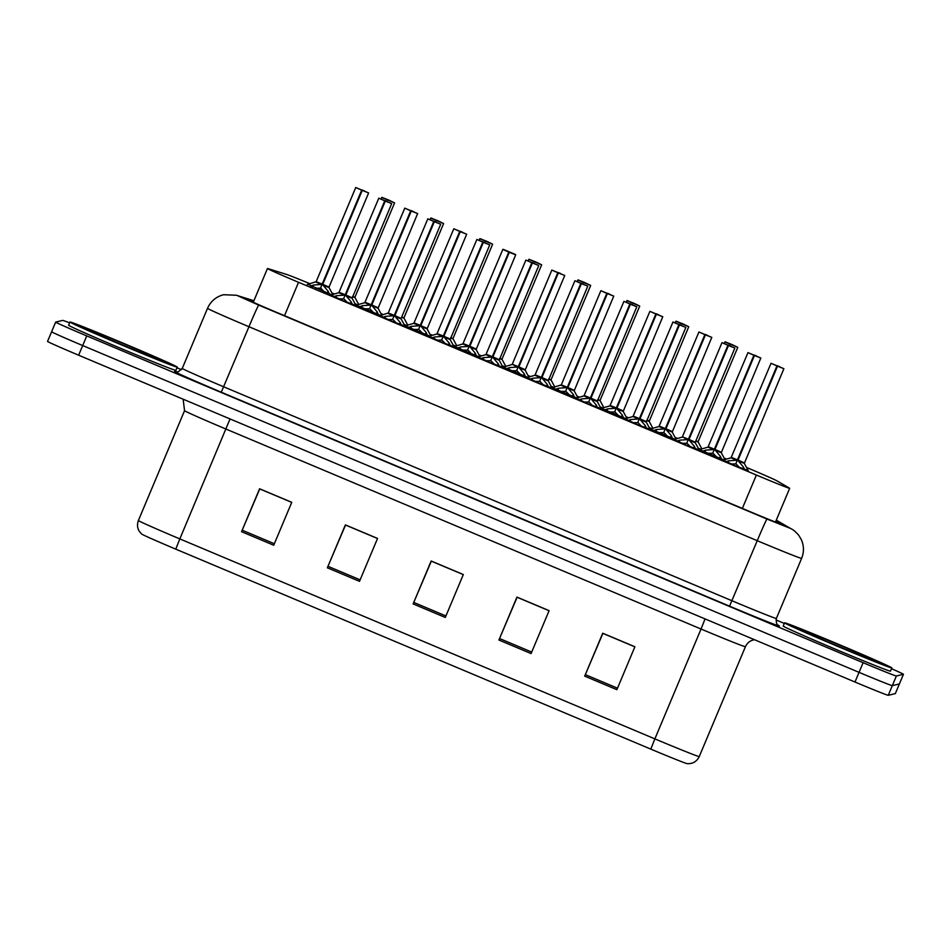 <?xml version="1.0" encoding="UTF-8"?>
<svg xmlns="http://www.w3.org/2000/svg" width="951" height="951" viewBox="0 0 951 951"><rect width="100%" height="100%" fill="white"/><g stroke="black" fill="none" stroke-linecap="round" stroke-linejoin="round"><path stroke-width="1.43" d="M675.46 438.078L676.91 438.649M626.424 417.441L627.886 418.012M528.376 376.168L529.826 376.739M479.352 355.531L480.802 356.102M430.327 334.895L431.778 335.465M381.303 314.258L382.754 314.829M577.4 396.805L578.862 397.375M332.268 293.621L333.73 294.192M698.51 448.753L700.186 449.407M649.485 428.116L651.162 428.77M502.413 366.194L504.078 366.86M453.377 345.558L455.053 346.223M404.353 324.921L406.029 325.587M355.329 304.284L357.005 304.938M600.461 407.48L602.138 408.134M551.437 386.843L553.102 387.497M331.626 294.798L307.981 284.301M748.164 470.543L735.242 465.776L723.247 460.07M699.14 449.906L686.218 445.139L674.211 439.433M650.104 429.27L637.194 424.503L625.187 418.797M552.055 387.996L539.134 383.217L527.139 377.523M601.08 408.633L588.17 403.854L576.163 398.16M404.983 326.086L392.062 321.307L380.055 315.613M454.007 346.723L441.086 341.944L429.091 336.25M503.031 367.359L490.11 362.581L478.115 356.887M355.947 305.449L343.038 300.671L331.031 294.976M309.978 283.719A34.914 0.666 22.8 0 0 286.584 274.447L268.158 268.669A34.914 0.666 22.8 0 0 267.469 268.503A34.914 0.666 22.8 0 0 267.457 268.515A34.914 0.666 22.8 0 0 298.543 282.304L756.378 475.036A34.914 0.666 22.8 0 0 789.675 488.303A34.914 0.666 22.8 0 0 789.354 488.065L776.919 480.849A34.914 0.666 22.8 0 0 746.499 467.44M726.635 459.083L724.103 458.013M677.611 438.447L675.079 437.377M628.587 417.81L626.055 416.74M579.563 397.173L577.031 396.103M530.539 376.537L527.995 375.467M481.515 355.9L478.971 354.83M432.479 335.263L429.947 334.193M383.455 314.626L380.923 313.557M334.431 293.99L331.899 292.92M406.612 325.408L404.068 324.386M455.636 346.045L453.092 345.023M504.672 366.682L502.116 365.66M553.696 387.319L551.14 386.296M602.72 407.967L600.164 406.933M651.744 428.604L649.2 427.57M700.768 449.241L698.224 448.206M357.588 304.772L355.044 303.738M723.83 459.904L698.83 449.336M674.806 439.267L649.806 428.699M625.782 418.63L600.77 408.062M527.722 377.357L502.722 366.789M576.746 397.993L551.746 387.426M380.65 315.435L355.65 304.879M429.674 336.083L404.674 325.515M478.698 356.72L453.698 346.152M891.527 668.708A34.914 0.666 -157.2 0 1 903.45 674.283L899.396 683.947A34.914 0.666 -157.2 0 1 899.373 683.959L892.323 685.635A34.914 0.666 -157.2 0 1 859.05 672.357L82.689 345.558A34.914 0.666 -157.2 0 1 51.604 331.756L47.55 341.409A34.914 0.666 -157.2 0 0 78.636 355.21L854.985 682.022A34.914 0.666 -157.2 0 0 888.258 695.3L895.319 693.612A34.914 0.666 -157.2 0 0 895.331 693.6A34.914 0.666 -157.2 0 1 895.331 693.6L899.396 683.947A34.914 0.666 -157.2 0 1 899.396 683.947A34.914 0.666 -157.2 0 1 899.373 683.959L892.323 685.635A34.914 0.666 -157.2 0 1 859.05 672.357L82.689 345.558A34.914 0.666 -157.2 0 1 51.604 331.756A34.914 0.666 -157.2 0 1 51.627 331.744M616.866 689.677L634.899 646.763L602.732 633.223L584.699 676.137L616.866 689.677M634.864 646.846L602.886 633.378L584.699 676.137M531.074 653.563L549.119 610.649L516.94 597.109L498.906 640.023L531.074 653.563M549.084 610.732L517.106 597.264L498.906 640.023M273.722 545.232L291.755 502.318L259.587 488.778L241.554 531.68L273.722 545.232M291.731 502.39L259.754 488.933L241.554 531.68M359.502 581.334L377.547 538.432L345.379 524.893L327.334 567.795L359.502 581.334M377.511 538.504L345.534 525.047L327.334 567.795M445.294 617.449L463.327 574.547L431.16 560.995L413.126 603.909L445.294 617.449M463.303 574.618L431.326 561.161L413.126 603.909M650.805 749.115L654.87 738.879A46.551 0.892 22.8 0 0 699.247 756.568C696.726 761.632 692.685 763.986 687.097 763.629A38.171 0.737 -157.2 0 1 650.805 749.115L175.769 549.143A38.171 0.737 -157.2 0 1 141.842 534.141C137.681 530.408 136.528 525.867 138.382 520.518A46.551 0.892 22.8 0 0 179.834 538.908L175.769 549.143M253.727 301.17L247.07 299.078A34.914 0.666 22.8 0 0 246.392 298.923A34.914 0.666 22.8 0 0 246.38 298.935A34.914 0.666 22.8 0 0 277.454 312.724L749.043 511.246A34.914 0.666 22.8 0 0 782.34 524.512A34.914 0.666 22.8 0 0 782.019 524.274L776.016 520.779M903.45 674.283A34.914 0.666 -157.2 0 1 903.438 674.295L896.377 675.983A34.914 0.666 -157.2 0 1 863.104 662.704L86.755 335.893A34.914 0.666 -157.2 0 1 55.669 322.104L62.742 320.404A34.914 0.666 -157.2 0 1 69.613 322.876M55.669 322.104A34.914 0.666 -157.2 0 1 55.681 322.092L51.604 331.756M176.993 367.775L181.522 369.677M775.968 619.921L784.313 623.428M333.86 296.748L336.547 295.702L345.118 295.095L343.537 298.84L345.118 295.095M385.298 201.065L378.807 198.188L391.681 203.597L385.298 201.065L345.677 295.333L351.169 301.847L352.227 304.486M345.712 295.238L352.084 297.782L345.712 295.25C353.273 298.329 353.32 298.245 345.867 295.024C338.14 291.862 337.902 291.85 345.154 295.012L339.21 292.361L345.154 295.012L384.739 200.827M384.846 200.613L387.485 201.576L385.357 200.732L346.164 294.18M345.677 295.333L346.116 294.061M347.412 302.501L344.107 299.078M343.537 298.84L338.734 298.852M385.167 200.649L345.938 293.978M310.799 286.085L313.497 285.027L322.056 284.432L320.487 288.165L322.056 284.432M362.248 190.39L355.745 187.513L368.619 192.934L362.248 190.39L322.615 284.67L328.107 291.184L329.177 293.811M323.174 285.3L329.046 287.606L322.651 284.587L329.034 287.107L368.619 192.934M355.745 187.513L316.16 281.698L322.092 284.349L316.16 281.71L307.244 284.515M361.689 190.152L322.092 284.337C314.84 281.187 315.078 281.187 322.817 284.349C330.259 287.582 330.211 287.654 322.651 284.575M361.796 189.938L364.423 190.913L362.295 190.069L323.102 283.517M322.615 284.67L323.067 283.398M324.362 291.838L321.046 288.403M320.487 288.165L315.673 288.177M362.105 189.986L322.876 283.315M388.412 199.995L382.029 197.356L388.377 200.079M352.738 296.236L355.02 297.58L352.559 296.664M177.231 367.145A58.189 1.117 -157.2 0 1 122.477 345.308A58.189 1.117 -157.2 0 1 69.97 322.02A58.189 1.117 -157.2 0 1 70.005 322.009A58.189 1.117 -157.2 0 1 124.747 343.834A58.189 1.117 -157.2 0 1 177.266 367.122A58.189 1.117 -157.2 0 1 177.231 367.145L175.911 370.343A58.189 1.117 -157.2 0 1 175.876 370.367A58.189 1.117 -157.2 0 1 121.134 348.53A58.189 1.117 -157.2 0 1 68.615 325.242L69.97 322.02M891.824 667.947A58.189 1.117 -157.2 0 1 837.07 646.121A58.189 1.117 -157.2 0 1 784.563 622.834A58.189 1.117 -157.2 0 1 784.587 622.81A58.189 1.117 -157.2 0 1 839.341 644.647A58.189 1.117 -157.2 0 1 891.848 667.935A58.189 1.117 -157.2 0 1 891.824 667.947M891.848 667.935L890.493 671.156A58.189 1.117 -157.2 0 1 890.469 671.168A58.189 1.117 -157.2 0 1 835.715 649.331A58.189 1.117 -157.2 0 1 783.208 626.055L784.563 622.834M382.884 317.384L385.583 316.338L394.142 315.732L392.561 319.477L394.142 315.732M434.334 221.702L427.831 218.825L440.705 224.234L434.334 221.702L394.701 315.97L400.193 322.484L401.263 325.123M395.259 316.6L401.132 318.918L394.736 315.887L401.12 318.419L440.705 224.234M427.831 218.813L388.246 313.01L394.178 315.649L388.246 313.01L379.33 315.827M433.763 221.464L394.178 315.649C386.926 312.487 387.164 312.499 394.903 315.661C402.344 318.882 402.297 318.965 394.736 315.887M433.87 221.25L436.509 222.213L434.381 221.369L395.188 314.817M394.701 315.97L395.152 314.698M396.448 323.138L393.132 319.714M392.561 319.477L387.758 319.488M434.191 221.286L394.962 314.615M431.909 338.021L434.607 336.975L443.166 336.369L441.597 340.113L443.166 336.369M483.358 242.339L476.855 239.462L489.729 244.871L483.358 242.339L443.725 336.606L449.217 343.133L450.287 345.76M443.76 336.523L450.144 339.055L443.76 336.523C451.321 339.602 451.38 339.531 443.927 336.297C436.188 333.135 435.95 333.135 443.202 336.285L437.27 333.646L443.202 336.285L482.799 242.101M482.906 241.887L485.533 242.85L483.405 242.006L444.212 335.453M443.725 336.606L444.176 335.334M445.472 343.775L442.156 340.351M441.597 340.113L436.782 340.125M483.215 241.923L443.986 335.251M480.933 358.658L483.631 357.612L492.19 357.005L490.621 360.75L492.19 357.005M532.382 262.975L525.879 260.099L538.753 265.507L532.382 262.975L492.749 357.243L498.241 363.769L499.311 366.397M492.796 357.16L499.168 359.692L492.784 357.16C500.345 360.239 500.404 360.167 492.951 356.934C485.212 353.772 484.974 353.772 492.226 356.922L486.294 354.283L492.226 356.922L531.823 262.738M531.93 262.524L534.557 263.486L532.429 262.642L493.236 356.09M492.749 357.243L493.2 355.971M494.496 364.411L491.18 360.988M490.621 360.75L485.806 360.762M532.239 262.571L493.01 355.888M529.957 379.294L532.655 378.248L541.214 377.642L539.645 381.387L541.214 377.642M581.406 283.612L574.915 280.735L587.789 286.144L581.406 283.612L541.808 377.797L547.277 384.406L548.335 387.033M541.82 377.797L548.192 380.329L541.808 377.797C549.369 380.875 549.428 380.804 541.975 377.571C534.248 374.409 533.998 374.409 541.262 377.559L535.318 374.92L541.25 377.559L580.847 283.374M580.954 283.16L583.581 284.123L581.453 283.279L542.26 376.727M541.785 377.88L542.225 376.608M543.52 385.048L540.204 381.624M539.645 381.387L534.831 381.399M581.275 283.208L542.034 376.537M437.436 220.644L431.053 217.993L437.401 220.715M401.762 316.885L404.044 318.216L401.584 317.301M486.46 241.281L480.077 238.642L486.425 241.364M450.786 337.522L453.068 338.853L450.608 337.938M535.484 261.917L529.101 259.278L535.449 262M499.81 358.158L502.092 359.49L499.632 358.575M584.52 282.554L578.125 279.915L584.485 282.637M548.846 378.795L551.116 380.138L548.668 379.211M359.823 306.721L362.521 305.675L371.08 305.069L369.511 308.813L371.08 305.069M411.272 211.027L404.769 208.15L417.644 213.571L411.272 211.027L371.639 305.307L377.131 311.821L378.201 314.448M371.675 305.212L378.058 307.755L371.675 305.223C379.235 308.29 379.294 308.219 371.841 304.986C364.102 301.824 363.864 301.824 371.116 304.974L365.184 302.335L371.116 304.974L410.713 210.789M410.82 210.587L413.447 211.55L411.319 210.706L372.126 304.154M371.639 305.307L372.091 304.035M373.386 312.475L370.07 309.039M369.511 308.813L364.697 308.825M411.129 210.623L371.9 303.951M408.847 327.358L411.545 326.312L420.104 325.706L418.535 329.45L420.104 325.706M460.296 231.664L453.805 228.787L466.679 234.208L460.296 231.664L420.699 325.86L426.167 332.458L427.225 335.085M420.711 325.848L427.082 328.392L420.699 325.86C428.259 328.927 428.319 328.856 420.865 325.634C413.138 322.472 412.889 322.46 420.14 325.611L414.208 322.971L420.14 325.611L459.737 231.438M459.844 231.224L462.471 232.187L460.343 231.343L421.15 324.79M420.675 325.943L421.115 324.671M422.41 333.112L419.094 329.688M418.535 329.45L413.721 329.462M460.165 231.259L420.924 324.588M457.871 347.995L460.569 346.949L469.128 346.342L467.559 350.087L469.128 346.342M515.704 254.832L509.32 252.3L469.735 346.485L475.191 353.094L476.249 355.722M509.32 252.3L515.573 254.535L503.138 249.305L508.868 251.86L469.176 346.259L463.232 343.608L469.164 346.259M469.176 346.259C461.924 343.097 462.162 343.109 469.889 346.271C477.343 349.493 477.295 349.576 469.735 346.485L476.106 349.029L469.735 346.497M508.868 251.86L511.495 252.823L509.379 251.979L470.186 345.427M469.699 346.58L470.139 345.308M471.434 353.748L468.118 350.325M467.559 350.087L462.757 350.099M509.189 251.896L469.96 345.225M506.907 368.631L509.593 367.585L518.164 366.979L516.583 370.724L518.164 366.979M558.344 272.949L551.853 270.072L564.728 275.481L558.344 272.949L518.723 367.217L524.215 373.731L525.273 376.37M518.759 367.134L525.13 369.666L518.759 367.134C526.319 370.212 526.367 370.129 518.913 366.908C511.186 363.746 510.949 363.734 518.2 366.896L512.256 364.257L518.2 366.896L557.785 272.711M557.892 272.497L560.531 273.46L558.403 272.616L519.21 366.064M518.723 367.217L519.163 365.945M520.459 374.385L517.154 370.961M516.583 370.724L511.781 370.735M558.213 272.533L518.984 365.862M578.981 399.943L581.679 398.885L590.25 398.279L588.669 402.023L590.25 398.279M630.43 304.249L623.939 301.372L636.813 306.781L630.43 304.249L590.809 398.517L596.301 405.043L597.359 407.67M590.844 398.433L597.216 400.965L590.844 398.433C598.405 401.512 598.452 401.441 590.999 398.207C583.272 395.045 583.034 395.045 590.286 398.196L584.342 395.557L590.274 398.207M629.871 304.011L590.286 398.196M629.978 303.797L632.605 304.76L630.489 303.916L591.296 397.363M590.809 398.517L591.249 397.245M592.544 405.697L589.228 402.261M588.669 402.023L583.866 402.035M630.299 303.844L591.07 397.173M628.017 420.58L630.703 419.522L639.274 418.927L637.693 422.66L639.274 418.927M679.466 324.885L672.963 322.009L685.837 327.429L679.466 324.885L639.833 419.153L645.325 425.679L646.395 428.307M639.868 419.07L646.252 421.602L639.868 419.082C647.429 422.149 647.476 422.078 640.035 418.844C632.296 415.682 632.058 415.682 639.31 418.832L633.366 416.193L639.31 418.832L678.895 324.648M679.002 324.434L681.641 325.408L679.513 324.553L640.32 418M639.833 419.153L640.285 417.881M641.568 426.333L638.264 422.898M637.693 422.66L632.89 422.672M679.323 324.481L640.094 417.81M677.041 441.216L679.739 440.158L688.298 439.564L686.729 443.297L688.298 439.564M728.49 345.522L721.987 342.645L734.861 348.066L728.49 345.522L688.857 439.802L694.349 446.316L695.419 448.943M689.416 440.432L695.288 442.738L688.893 439.719L695.276 442.239L734.861 348.054M687.442 439.6L682.402 436.842M727.931 345.284L688.334 439.469C681.082 436.319 681.32 436.319 689.059 439.481C696.501 442.714 696.453 442.786 688.893 439.707M728.038 345.07L730.665 346.045L728.537 345.201L689.344 438.637M688.857 439.802L689.309 438.518M690.604 446.97L687.288 443.535M686.729 443.297L681.915 443.309M728.347 345.118L689.118 438.447M726.065 461.853L728.763 460.795L737.322 460.201L735.753 463.933L737.322 460.201M777.514 366.159L771.011 363.282L783.886 368.703L777.514 366.159L737.881 460.439L743.373 466.953L744.443 469.58M737.917 460.343L744.3 462.887L737.917 460.355C745.477 463.422 745.536 463.351 738.083 460.118C730.344 456.955 730.106 456.955 737.358 460.106L731.426 457.467L737.358 460.106L776.955 365.921M777.062 365.707L779.689 366.682L777.561 365.838L738.368 459.274M737.881 460.439L738.333 459.167M739.628 467.607L736.312 464.171M735.753 463.933L730.939 463.945M777.371 365.755L738.142 459.083M555.931 389.268L558.629 388.222L567.188 387.616L565.619 391.36L567.188 387.616M607.38 293.586L600.877 290.709L613.752 296.118L607.38 293.586L567.747 387.853L573.239 394.368L574.309 397.007M567.783 387.77L574.166 390.302L567.783 387.77C575.343 390.849 575.391 390.766 567.949 387.544C560.21 384.382 559.973 384.37 567.224 387.532L561.292 384.893L567.224 387.532L606.809 293.348M561.292 384.882L552.376 387.711M606.916 293.134L609.555 294.097L607.427 293.253L568.234 386.7M567.747 387.853L568.199 386.582M569.494 395.022L566.178 391.598M565.619 391.36L560.805 391.372M607.237 293.17L568.009 386.498M604.955 409.905L607.653 408.859L616.212 408.252L614.643 411.997L616.212 408.252M656.404 314.222L649.902 311.346L662.776 316.754L656.404 314.222L616.771 408.49L622.263 415.016L623.333 417.644M616.807 408.407L623.19 410.939L616.807 408.407C624.367 411.486 624.427 411.414 616.973 408.181C609.234 405.019 608.997 405.019 616.248 408.169L610.316 405.53L616.248 408.169L655.845 313.985M655.952 313.771L658.579 314.733L656.452 313.889L617.258 407.337M616.771 408.49L617.223 407.218M618.519 415.658L615.202 412.235M614.643 411.997L609.829 412.009M656.261 313.806L617.033 407.135M653.979 430.541L656.677 429.495L665.236 428.889L663.667 432.634L665.236 428.889M705.428 334.859L698.926 331.982L711.8 337.391L705.428 334.859L665.795 429.127L671.287 435.653L672.357 438.28M665.843 429.044L672.214 431.576L665.831 429.044C673.391 432.123 673.451 432.051 665.997 428.818C658.27 425.656 658.021 425.656 665.272 428.806L659.34 426.167L665.272 428.806L704.869 334.621M704.976 334.407L707.603 335.37L705.476 334.526L666.282 427.974M665.795 429.127L666.247 427.855M667.543 436.295L664.226 432.871M663.667 432.634L658.853 432.646M705.285 334.455L666.057 427.784M703.003 451.19L705.701 450.132L714.26 449.526L712.691 453.27L714.26 449.526M754.452 355.496L747.962 352.619L760.836 358.028L754.452 355.496L714.855 449.68L720.323 456.29L721.381 458.917M714.867 449.68L721.238 452.212L714.855 449.68C722.415 452.759 722.475 452.688 715.021 449.454C707.294 446.292 707.045 446.292 714.308 449.443L708.364 446.804L714.296 449.443L753.893 355.258M754 355.044L756.627 356.007L754.5 355.163L715.307 448.61M714.831 449.764L715.271 448.492M716.567 456.932L713.25 453.508M712.691 453.27L707.877 453.282M754.321 355.092L715.081 448.42M633.544 303.191L627.149 300.552L633.509 303.274M597.87 399.432L600.152 400.775L597.692 399.848M682.568 323.827L676.185 321.188L682.533 323.911M646.894 420.069L649.153 420.901M731.592 344.464L725.209 341.825L731.557 344.547M695.918 440.705L698.2 442.049L695.74 441.133M284.504 315.696L298.543 282.304M742.351 508.416L756.378 475.036M705.071 618.911L701.042 629.027L226.005 429.067A46.551 0.892 -157.2 0 1 184.553 410.677L138.382 520.518M699.247 756.568L745.429 646.716A46.551 0.892 -157.2 0 1 745.406 646.739A46.551 0.892 -157.2 0 1 701.042 629.027L654.87 738.879L179.834 538.908L230.035 418.939M854.985 682.022L863.104 662.704M888.258 695.3L896.377 675.983M78.636 355.21L86.755 335.893M895.319 693.612L903.438 674.295M445.924 615.963L413.756 602.423M360.132 579.848L327.964 566.309M274.352 543.734L242.184 530.194M531.704 652.065L499.537 638.525M617.484 688.179L585.329 674.639M253.869 300.837L238 295.892L258.708 305.105L766.993 519.056L789.164 527.912L776.206 520.34M788.973 527.746A23.276 23.014 120.1 0 1 791.636 529.065C793.514 529.921 795.88 532.001 798.733 535.306L801.277 539.538C804.035 545.779 804.154 552.055 801.622 558.38A46.551 0.892 -157.2 0 1 801.598 558.392A46.551 0.892 -157.2 0 1 757.234 540.691L248.96 326.728A46.551 0.892 -157.2 0 1 207.508 308.338L182.259 368.406A46.551 0.892 22.8 0 0 223.711 386.807L731.985 600.759A46.551 0.892 22.8 0 0 776.349 618.471A46.551 0.892 22.8 0 0 776.373 618.447C775.802 626.685 779.202 625.009 778.37 625.389L778.346 625.378A5.825 5.754 -59.9 0 0 779.012 625.71A52.376 1.01 -157.2 0 1 729.548 606.167L221.274 392.204L248.96 326.728A23.276 0.606 -67.2 0 1 258.708 305.105M221.274 392.204A52.376 1.01 -157.2 0 1 174.663 371.496A52.376 1.01 -157.2 0 1 175.685 371.746L178.277 371.793L182.259 368.406M777.989 625.116L779.012 625.71M766.993 519.056A23.276 0.606 -67.2 0 0 757.234 540.691L729.548 606.167M238.451 295.999A23.276 22.8 -72.6 0 0 236.395 295.25L253.905 300.742M344.262 295.131L338.841 292.706L378.807 198.177M391.681 203.597L352.108 298.281L346.235 295.963M351.169 301.847L350.384 303.726M351.858 303.31L351.501 304.177M334.99 296.201L334.621 297.081M336.547 295.702L335.762 297.58M321.2 284.468L315.791 282.031M328.107 291.184L327.322 293.063M328.808 292.635L328.44 293.514M311.94 285.538L311.571 286.417M313.497 285.027L312.701 286.905M354.996 297.081L394.594 202.896L381.72 197.487L388.186 199.817M162.74 361.035A42.462 0.82 -157.2 0 1 122.275 344.892A42.462 0.82 -157.2 0 1 84.496 328.107A42.462 0.82 -157.2 0 1 124.961 344.25A42.462 0.82 -157.2 0 1 162.74 361.035M877.321 661.848A42.462 0.82 -157.2 0 1 836.868 645.705A42.462 0.82 -157.2 0 1 799.09 628.92A42.462 0.82 -157.2 0 1 839.543 645.063A42.462 0.82 -157.2 0 1 877.321 661.848M393.286 315.768L387.877 313.343M400.193 322.484L399.408 324.362M400.894 323.946L400.526 324.814M384.026 316.838L383.645 317.717M385.583 316.338L384.786 318.216M442.31 336.416L436.901 333.979L476.867 239.462M489.729 244.871L450.156 339.555L444.283 337.236M449.217 343.133L448.432 344.999M449.918 344.583L449.55 345.463M433.05 337.486L432.681 338.354M434.607 336.975L433.811 338.853M491.346 357.053L485.925 354.616L525.891 260.099M538.753 265.507L499.192 360.191L493.319 357.873M498.241 363.769L497.456 365.636M498.942 365.22L498.574 366.099M482.074 358.123L481.705 359.002M483.631 357.612L482.846 359.49M540.37 377.69L534.949 375.253L574.915 280.735M587.789 286.144L548.216 380.828L542.343 378.522M547.277 384.406L546.48 386.272M547.966 385.856L547.598 386.736M531.098 378.76L530.729 379.639M532.655 378.248L531.871 380.127M404.02 317.717L443.618 223.544L430.744 218.124L437.21 220.454M453.056 338.354L492.642 244.181L479.768 238.76L486.234 241.09M502.08 358.991L541.666 264.818L528.792 259.397L535.258 261.727M590.69 285.443L577.828 280.034M584.829 282.59L590.69 285.455L551.105 379.639M370.224 305.105L364.815 302.68L404.781 208.15M417.644 213.571L378.07 308.243L372.21 305.937M377.131 311.821L376.346 313.699M377.832 313.283L377.464 314.151M360.964 306.174L360.595 307.054M362.521 305.675L361.725 307.542M419.26 325.741L413.84 323.316L453.805 228.787M466.679 234.208L427.106 328.891L421.234 326.573M426.167 332.458L425.37 334.336M426.856 333.92L426.488 334.788M409.988 326.811L409.619 327.691M411.545 326.312L410.761 328.19M468.284 346.378L462.864 343.953L502.829 249.424L508.761 252.074M502.829 249.424L515.704 254.844L476.13 349.528L470.258 347.21M475.191 353.094L474.394 354.973M475.88 354.557L475.512 355.424M459.012 347.448L458.644 348.328M460.569 346.949L459.785 348.827M517.308 367.015L512.268 364.257M564.728 275.481L525.154 370.165L519.282 367.847M551.853 270.072L512.256 364.257M524.215 373.731L523.43 375.609M524.916 375.193L524.548 376.061M508.036 368.085L507.668 368.964M509.593 367.585L508.809 369.464M589.394 398.326L583.973 395.889L623.939 301.372M636.813 306.781L597.24 401.465L591.367 399.158M596.301 405.043L595.516 406.909M596.99 406.493L596.622 407.373M580.122 399.396L579.753 400.276M581.679 398.885L580.895 400.763M638.418 418.963L632.997 416.526L672.963 322.009M685.837 327.417L646.264 422.101L640.392 419.795M645.325 425.679L644.54 427.546M646.026 427.13L645.658 428.009M629.146 420.033L628.777 420.913M630.703 419.522L629.919 421.4M721.987 342.645L682.402 436.83M694.349 446.316L693.564 448.194M695.05 447.766L694.682 448.646M678.182 440.67L677.813 441.549M679.739 440.158L678.943 442.037M736.466 460.236L731.057 457.8L771.023 363.282M783.886 368.691L744.312 463.375L738.44 461.069M743.373 466.953L742.588 468.831M744.074 468.403L743.706 469.283M727.206 461.306L726.837 462.186M728.763 460.795L727.967 462.673M566.332 387.651L560.924 385.226M613.752 296.118L574.178 390.802L568.306 388.483M600.877 290.709L561.292 384.893M573.239 394.368L572.454 396.246M573.94 395.83L573.572 396.698M557.072 388.721L556.692 389.601M558.629 388.222L557.833 390.1M615.356 408.3L609.948 405.863L649.913 311.346M662.776 316.754L623.202 411.438L617.33 409.12M622.263 415.016L621.478 416.883M622.964 416.467L622.596 417.346M606.096 409.37L605.728 410.238M607.653 408.859L606.857 410.737M664.392 428.937L658.972 426.5L698.937 331.982M711.8 337.391L672.238 432.075L666.366 429.769M671.287 435.653L670.503 437.519M671.988 437.103L671.62 437.983M655.12 430.007L654.752 430.886M656.677 429.495L655.893 431.374M713.416 449.573L707.996 447.136L747.962 352.619M760.836 358.028L721.262 452.712L715.39 450.405M720.323 456.29L719.527 458.156M721.013 457.74L720.644 458.62M704.144 450.643L703.776 451.523M705.701 450.132L704.917 452.01M600.129 400.276L639.726 306.091L626.852 300.671L633.318 303M682.342 323.637L675.876 321.319L688.75 326.728L649.176 421.412L646.716 420.485M698.177 441.549L737.774 347.365L724.9 341.956L731.367 344.274M253.263 302.275L267.457 268.515M775.481 522.063L789.675 488.303M754.523 639.726L753.418 639.928C749.638 640.962 746.975 643.221 745.429 646.716M183.139 399.194L184.553 410.677M236.395 295.25L223.568 294.715C216.055 296.7 210.706 301.241 207.508 308.338M801.622 558.38L776.373 618.447M791.636 529.065L776.278 520.161M338.841 292.706L330.306 295.19M352.108 298.281L356.316 306.115M329.046 287.606L332.731 294.477M381.72 197.487L381.161 198.818M355.02 297.58L358.693 304.451M394.594 202.896L388.733 200.043M85.875 328.951L85.661 328.808C85.566 329.712 163.596 362.343 161.432 360.667L161.183 360.607M800.469 629.764L800.243 629.621C800.16 630.525 878.177 663.144 876.026 661.468L875.776 661.42M401.132 318.918L405.34 326.752M436.901 333.979L428.354 336.464M450.156 339.555L454.364 347.388M485.925 354.616L477.378 357.1M499.192 360.191L503.388 368.037M534.949 375.253L526.402 377.737M548.216 380.828L552.412 388.674M430.744 218.124L430.185 219.455M404.044 318.216L407.729 325.087M443.618 223.533L437.757 220.68M479.768 238.76L479.209 240.092M453.068 338.853L456.753 345.724M492.642 244.169L486.781 241.316M528.792 259.397L528.233 260.729M502.092 359.49L505.777 366.361M541.666 264.818L535.805 261.953M577.257 281.365L577.982 279.903L584.294 282.364M551.116 380.138L554.802 386.998M364.815 302.68L356.268 305.152M378.07 308.243L381.755 315.114M413.84 323.316L405.292 325.789M427.106 328.891L430.779 335.751M462.864 343.953L454.328 346.437M476.13 349.528L479.815 356.387M511.888 364.59L503.352 367.074M525.154 370.165L528.839 377.036M583.973 395.889L575.438 398.374M597.24 401.465L601.448 409.31M632.997 416.526L624.462 419.011M646.264 422.101L650.472 429.947M682.033 437.163L673.486 439.647M695.288 442.738L699.496 450.584M731.057 457.8L722.51 460.284M744.312 463.375L748.52 471.22M574.178 390.802L577.863 397.673M609.948 405.863L601.401 408.348M623.202 411.438L626.887 418.309M658.972 426.5L650.425 428.984M672.238 432.075L675.911 438.946M707.996 447.136L699.449 449.621M721.262 452.712L724.935 459.583M626.852 300.671L626.293 302.002M600.152 400.775L603.826 407.634M639.726 306.091L633.853 303.226M675.876 321.319L675.317 322.639M649.176 421.412L652.862 428.271M688.75 326.728L682.889 323.863M724.9 341.956L724.341 343.275M698.2 442.049L701.886 448.92M737.774 347.365L731.913 344.512"/></g></svg>

